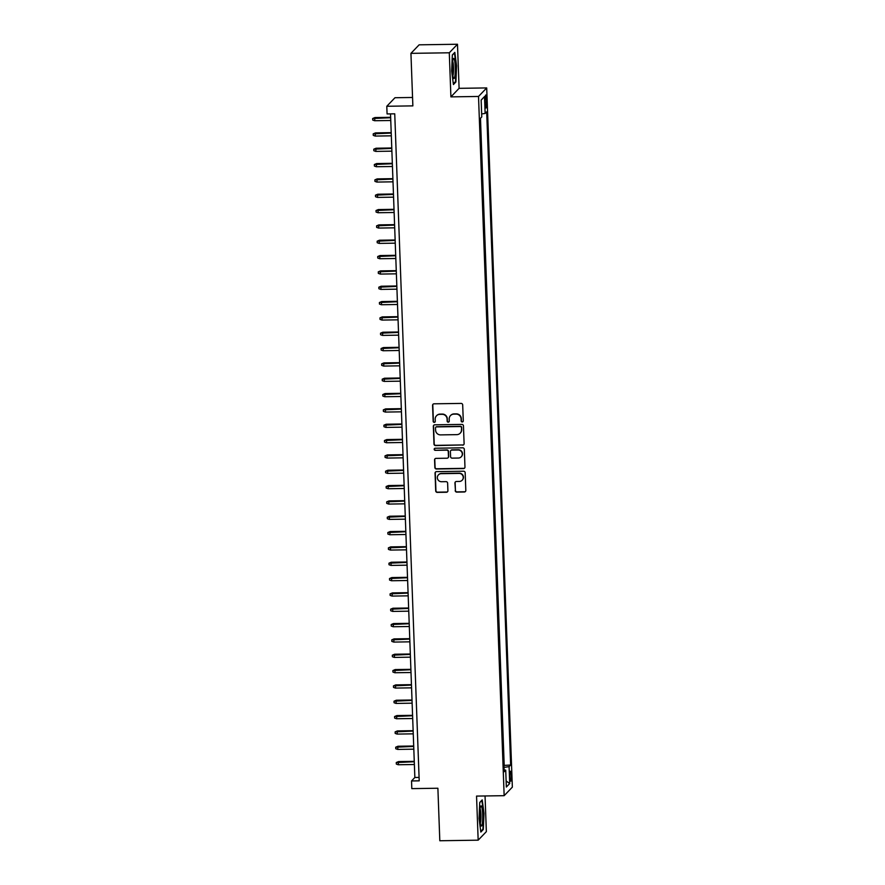 <?xml version="1.0" encoding="UTF-8"?>
<svg xmlns="http://www.w3.org/2000/svg" width="885" height="885" viewBox="0 0 885 885"><rect width="100%" height="100%" fill="white"/><g stroke="black" fill="none" stroke-linecap="round" stroke-linejoin="round"><path stroke-width="1.33" d="M462.258 421.957A1.062 1.04 -136.2 0 0 463.275 420.884L462.689 404.899A1.527 1.493 -136.2 0 0 461.129 403.416L434.026 403.814A1.527 1.493 -136.2 0 0 432.577 405.341L433.163 421.337A1.062 1.04 -136.2 0 0 434.977 422.056A1.062 1.04 -136.2 0 0 435.265 421.304L435.188 419.236A4.868 4.768 -136.2 0 1 439.834 414.346L442.091 414.313A4.868 4.768 -136.2 0 1 447.091 419.059L447.157 421.127A1.062 1.04 -136.2 0 0 448.983 421.846A1.062 1.04 -136.2 0 0 449.27 421.094L449.193 419.025A4.868 4.768 -136.2 0 1 453.839 414.136L456.096 414.103A4.868 4.768 -136.2 0 1 461.085 418.848L461.162 420.917A1.062 1.04 -136.2 0 0 462.258 421.957M450.609 415.474A4.868 4.768 -136.2 0 1 454.06 413.903L456.317 413.87A4.868 4.768 -136.2 0 1 461.306 418.616L461.384 420.685A1.062 1.04 -136.2 0 0 463.087 421.514M433.097 404.157A1.527 1.493 -136.2 0 0 432.798 405.12L433.384 421.105A1.062 1.04 -136.2 0 0 435.088 421.935M436.604 415.673A4.868 4.768 -136.2 0 1 440.055 414.114L442.312 414.08A4.868 4.768 -136.2 0 1 447.312 418.826L447.379 420.895A1.062 1.04 -136.2 0 0 449.082 421.725M511.342 775.459A4.967 0.73 89.1 0 0 510.556 771.233A4.967 0.73 89.1 0 0 509.926 776.93A4.967 0.73 89.1 0 0 510.711 781.156A4.967 0.73 89.1 0 0 511.342 775.459M455.211 490.622A1.527 1.493 -136.2 0 0 456.771 492.104L464.371 491.994A1.527 1.493 -136.2 0 0 465.82 490.467L465.167 472.701A1.527 1.493 -136.2 0 0 463.607 471.218L436.504 471.628A1.527 1.493 -136.2 0 0 435.055 473.154L435.708 490.909A1.527 1.493 -136.2 0 0 437.267 492.392L446.46 492.259A1.527 1.493 -136.2 0 0 447.91 490.733L447.622 483.133A1.527 1.493 -136.2 0 0 446.062 481.65L441.515 481.717A4.071 3.982 -136.2 0 1 438.429 474.869A4.071 3.982 -136.2 0 1 441.217 473.663L459.061 473.398A4.071 3.982 -136.2 0 1 462.147 480.245A4.071 3.982 -136.2 0 1 459.348 481.451L456.383 481.495A1.527 1.493 -136.2 0 0 454.934 483.022L455.432 490.39A1.527 1.493 -136.2 0 0 456.992 491.872L464.592 491.761A1.527 1.493 -136.2 0 0 465.521 491.418M449.292 52.79L450.908 96.874L459.094 88.334L457.479 44.25L449.292 52.79L410.939 53.354L412.864 105.879L386.789 106.266L387.077 113.933L394.743 113.822L419.202 780.836L411.536 780.957L411.813 788.623L437.887 788.236L439.812 840.75L478.166 840.175L486.352 831.646L485.046 795.969M450.908 96.874L478.519 96.454L504.151 795.681L476.55 796.091L478.166 840.175M462.656 445.177A1.527 1.493 -136.2 0 0 464.105 443.651L463.452 425.895A1.527 1.493 -136.2 0 0 461.893 424.413L434.789 424.811A1.527 1.493 -136.2 0 0 433.34 426.338L433.993 444.104A1.527 1.493 -136.2 0 0 435.553 445.586L462.877 444.945A1.527 1.493 -136.2 0 0 463.806 444.613M464.315 449.292L464.968 467.059A1.527 1.493 -136.2 0 1 463.519 468.585L436.416 468.995A1.527 1.493 -136.2 0 1 434.856 467.512L434.568 459.901A1.527 1.493 -136.2 0 1 436.028 458.375L447.013 458.22A1.527 1.493 -136.2 0 0 448.463 456.682L448.286 451.649A1.527 1.493 -136.2 0 0 446.715 450.166L435.276 450.332A1.062 1.04 -136.2 0 1 434.469 448.54A1.062 1.04 -136.2 0 1 435.199 448.23L462.755 447.81A1.527 1.493 -136.2 0 1 464.315 449.292M410.939 53.354L419.136 44.825L457.479 44.25M485.146 100.536L485.268 103.91A4.812 0.708 89.1 0 0 486.031 108.003A4.812 0.708 89.1 0 0 486.639 102.472L486.518 99.098A4.812 0.708 89.1 0 0 485.765 95.016A4.812 0.708 89.1 0 0 485.146 100.536M478.519 96.454L486.706 87.925L512.349 787.141L504.151 795.681M503.941 765.403L510.645 765.038L486.684 111.82L485.135 113.435L481.661 113.944M510.645 765.038L509.096 766.653L509.705 783.524L506.342 787.031L505.722 770.16L504.173 771.775L480.223 118.557L481.772 116.942L481.152 100.082L484.515 96.576L485.135 113.435M504.196 765.138L480.478 118.291M412.565 97.472L394.987 97.726L386.789 106.266M459.094 88.334L486.706 87.925M390.517 113.877L414.855 777.495L411.536 780.957M419.081 777.428L414.855 777.495M505.722 770.16L504.107 769.906M504.019 767.395L509.096 766.653M481.152 100.105L484.515 96.576M509.705 783.524L506.12 780.99M451.649 71.021L453.43 84.54L455.897 81.962L456.583 65.877L454.813 52.37L452.346 54.936L451.649 71.021M483.298 829.488L483.995 813.403L482.214 799.896L479.747 802.463L479.062 818.548L480.832 832.055L483.298 829.488L482.535 829.499M455.122 81.973L455.897 81.962M433.871 425.154A1.527 1.493 -136.2 0 0 433.562 426.116L434.214 443.872A1.527 1.493 -136.2 0 0 435.774 445.354L462.877 444.945M461.406 427.577A1.062 1.04 -136.2 0 0 460.311 426.537L436.526 426.902A1.062 1.04 -136.2 0 0 435.508 427.964L435.586 430.143A4.868 4.768 -136.2 0 0 440.586 434.889L456.848 434.646A4.868 4.768 -136.2 0 0 461.483 429.767L461.627 427.344A1.062 1.04 -136.2 0 0 460.532 426.316L460.311 426.537M435.918 427.101A1.062 1.04 -136.2 0 1 436.748 426.67L460.532 426.316M460.288 433.086A4.868 4.768 -136.2 0 0 461.704 429.535L461.483 429.767M461.627 427.344L461.704 429.535M435.099 458.718A1.527 1.493 -136.2 0 0 434.789 459.68L435.077 467.28A1.527 1.493 -136.2 0 0 436.637 468.762L463.74 468.353A1.527 1.493 -136.2 0 0 464.658 468.01M448.164 457.645A1.527 1.493 -136.2 0 0 448.684 456.461L448.507 451.416A1.527 1.493 -136.2 0 0 446.936 449.934L435.276 450.332M434.59 448.43A1.062 1.04 -136.2 0 0 435.497 450.1M458.419 458.043A4.071 3.982 -136.2 0 0 461.937 452.434A4.071 3.982 -136.2 0 0 458.12 449.989L451.837 450.089A1.527 1.493 -136.2 0 0 450.388 451.615L450.576 456.66A1.527 1.493 -136.2 0 0 452.135 458.142L458.419 458.043M461.317 456.715A4.071 3.982 -136.2 0 0 458.341 449.757L458.12 449.989M450.908 450.432A1.527 1.493 -136.2 0 1 452.058 449.857L458.341 449.757M455.454 481.838A1.527 1.493 -136.2 0 0 455.155 482.79L455.432 490.39M462.247 480.124A4.071 3.982 -136.2 0 0 459.282 473.165L459.061 473.398M438.54 474.758A4.071 3.982 -136.2 0 1 441.438 473.431L459.282 473.165M435.586 471.97A1.527 1.493 -136.2 0 0 435.276 472.922L435.929 490.677A1.527 1.493 -136.2 0 0 437.489 492.16L446.682 492.027A1.527 1.493 -136.2 0 0 447.6 491.684M374.632 120.725L372.707 120.05L372.651 118.524L374.93 117.55L374.632 120.725L390.761 120.493M372.651 118.524L390.661 117.727M374.93 117.55L390.65 117.318M455.244 66.961A10.078 1.482 89.1 0 0 453.286 58.72A10.078 1.482 89.1 0 0 452.368 69.959A10.078 1.482 89.1 0 0 453.574 78.201A10.078 1.482 89.1 0 0 455.244 66.961M452.888 75.679A7.633 1.117 89.1 0 0 453.496 67.337A7.633 1.117 89.1 0 0 452.666 61.264M452.335 55.113L454.481 52.879L456.195 65.966L455.532 81.553L453.33 83.843M481.628 806.6A10.078 1.482 89.1 0 0 480.699 806.246A10.078 1.482 89.1 0 0 479.736 815.417A10.078 1.482 89.1 0 0 480.82 825.362A10.078 1.482 89.1 0 0 480.986 825.727A10.078 1.482 89.1 0 0 482.668 819.112A10.078 1.482 89.1 0 0 481.628 806.6M480.301 823.205A7.633 1.117 89.1 0 0 480.942 816.147A7.633 1.117 89.1 0 0 480.124 808.901A7.633 1.117 89.1 0 0 480.079 808.779M479.747 802.629L481.894 800.394L483.608 813.492L482.945 829.068L480.743 831.358M375.196 136.069L373.271 135.383L373.216 133.856L375.494 132.894L375.196 136.069L391.325 135.825M373.216 133.856L391.225 133.06M375.494 132.894L391.203 132.65M375.76 151.401L373.835 150.727L373.78 149.189L376.059 148.226L375.76 151.401L391.889 151.158M373.78 149.189L391.79 148.392M376.059 148.226L391.767 147.983M376.324 166.734L374.399 166.059L374.344 164.522L376.623 163.559L376.324 166.734L392.453 166.491M374.344 164.522L392.343 163.736M376.623 163.559L392.332 163.327M376.888 182.067L374.952 181.392L374.897 179.854L377.187 178.892L376.888 182.067L393.006 181.823M374.897 179.854L392.907 179.069M377.187 178.892L392.896 178.659M377.452 197.399L375.517 196.724L375.461 195.187L377.74 194.224L377.452 197.399L393.571 197.156M375.461 195.187L393.471 194.401M377.74 194.224L393.46 193.992M378.006 212.732L376.081 212.057L376.025 210.519L378.304 209.557L378.006 212.732L394.135 212.489M376.025 210.519L394.035 209.734M378.304 209.557L394.024 209.325M378.57 228.064L376.645 227.39L376.59 225.863L378.868 224.89L378.57 228.064L394.699 227.821M376.59 225.863L394.599 225.067M378.868 224.89L394.577 224.657M379.134 243.397L377.209 242.722L377.154 241.196L379.433 240.222L379.134 243.397L395.263 243.165M377.154 241.196L395.164 240.399M379.433 240.222L395.141 239.99M379.698 258.73L377.773 258.055L377.707 256.528L379.997 255.555L379.698 258.73L395.827 258.497M377.707 256.528L395.717 255.732M379.997 255.555L395.706 255.322M380.262 274.073L378.326 273.388L378.271 271.861L380.561 270.887L380.262 274.073L396.38 273.83M378.271 271.861L396.281 271.064M380.561 270.887L396.27 270.655M380.827 289.406L378.891 288.731L378.835 287.194L381.114 286.231L380.827 289.406L396.945 289.163M378.835 287.194L396.845 286.397M381.114 286.231L396.834 285.988M381.38 304.739L379.455 304.064L379.399 302.526L381.678 301.564L381.38 304.739L397.509 304.495M379.399 302.526L397.409 301.73M381.678 301.564L397.387 301.32M381.944 320.071L380.019 319.397L379.964 317.859L382.243 316.896L381.944 320.071L398.073 319.828M379.964 317.859L397.973 317.073M382.243 316.896L397.951 316.664M382.508 335.404L380.583 334.729L380.528 333.191L382.807 332.229L382.508 335.404L398.637 335.161M380.528 333.191L398.527 332.406M382.807 332.229L398.515 331.997M383.072 350.737L381.147 350.062L381.081 348.524L383.371 347.562L383.072 350.737L399.19 350.493M381.081 348.524L399.091 347.739M383.371 347.562L399.08 347.329M383.636 366.069L381.701 365.394L381.645 363.857L383.935 362.894L383.636 366.069L399.755 365.826M381.645 363.857L399.655 363.071M383.935 362.894L399.644 362.662M384.19 381.402L382.265 380.727L382.209 379.2L384.488 378.227L384.19 381.402L400.319 381.169M382.209 379.2L400.219 378.404M384.488 378.227L400.208 377.995M384.754 396.734L382.829 396.06L382.774 394.533L385.052 393.559L384.754 396.734L400.883 396.502M382.774 394.533L400.783 393.736M385.052 393.559L400.761 393.327M385.318 412.067L383.393 411.392L383.338 409.866L385.617 408.892L385.318 412.067L401.447 411.835M383.338 409.866L401.347 409.069M385.617 408.892L401.325 408.66M385.882 427.411L383.957 426.725L383.902 425.198L386.181 424.236L385.882 427.411L402.011 427.167M383.902 425.198L401.901 424.402M386.181 424.236L401.89 423.992M386.446 442.743L384.51 442.069L384.455 440.531L386.745 439.568L386.446 442.743L402.564 442.5M384.455 440.531L402.465 439.734M386.745 439.568L402.454 439.325M387.01 458.076L385.075 457.401L385.019 455.863L387.298 454.901L387.01 458.076L403.129 457.833M385.019 455.863L403.029 455.078M387.298 454.901L403.018 454.669M387.564 473.409L385.639 472.734L385.583 471.196L387.862 470.234L387.564 473.409L403.693 473.165M385.583 471.196L403.593 470.411M387.862 470.234L403.582 470.001M388.128 488.741L386.203 488.066L386.148 486.529L388.426 485.566L388.128 488.741L404.257 488.498M386.148 486.529L404.157 485.743M388.426 485.566L404.135 485.334M388.692 504.074L386.767 503.399L386.712 501.861L388.991 500.899L388.692 504.074L404.821 503.83M386.712 501.861L404.722 501.076M388.991 500.899L404.699 500.667M389.256 519.406L387.331 518.732L387.276 517.205L389.555 516.232L389.256 519.406L405.385 519.163M387.276 517.205L405.275 516.409M389.555 516.232L405.264 515.999M389.82 534.739L387.884 534.064L387.829 532.538L390.119 531.564L389.82 534.739L405.938 534.507M387.829 532.538L405.839 531.741M390.119 531.564L405.828 531.332M390.385 550.072L388.449 549.397L388.393 547.87L390.672 546.897L390.385 550.072L406.503 549.839M388.393 547.87L406.403 547.074M390.672 546.897L406.392 546.664M390.938 565.415L389.013 564.73L388.957 563.203L391.236 562.24L390.938 565.415L407.067 565.172M388.957 563.203L406.967 562.406M391.236 562.24L406.956 561.997M391.502 580.748L389.577 580.073L389.522 578.536L391.801 577.573L391.502 580.748L407.631 580.505M389.522 578.536L407.531 577.739M391.801 577.573L407.509 577.33M392.066 596.081L390.141 595.406L390.086 593.868L392.365 592.906L392.066 596.081L408.195 595.837M390.086 593.868L408.096 593.083M392.365 592.906L408.073 592.673M392.63 611.413L390.705 610.739L390.639 609.201L392.929 608.238L392.63 611.413L408.759 611.17M390.639 609.201L408.649 608.415M392.929 608.238L408.638 608.006M393.194 626.746L391.258 626.071L391.203 624.533L393.493 623.571L393.194 626.746L409.312 626.503M391.203 624.533L409.213 623.748M393.493 623.571L409.202 623.339M393.759 642.079L391.823 641.404L391.767 639.866L394.046 638.904L393.759 642.079L409.877 641.835M391.767 639.866L409.777 639.081M394.046 638.904L409.766 638.671M394.312 657.411L392.387 656.736L392.332 655.199L394.61 654.236L394.312 657.411L410.441 657.168M392.332 655.199L410.341 654.413M394.61 654.236L410.319 654.004M394.876 672.744L392.951 672.069L392.896 670.542L395.175 669.569L394.876 672.744L411.005 672.511M392.896 670.542L410.905 669.746M395.175 669.569L410.883 669.337M395.44 688.076L393.515 687.402L393.46 685.875L395.739 684.901L395.44 688.076L411.569 687.844M393.46 685.875L411.459 685.078M395.739 684.901L411.448 684.669M396.004 703.42L394.079 702.734L394.013 701.208L396.303 700.234L396.004 703.42L412.122 703.177M394.013 701.208L412.023 700.411M396.303 700.234L412.012 700.002M396.569 718.753L394.633 718.078L394.577 716.54L396.867 715.578L396.569 718.753L412.687 718.509M394.577 716.54L412.587 715.744M396.867 715.578L412.576 715.334M397.122 734.085L395.197 733.411L395.141 731.873L397.42 730.91L397.122 734.085L413.251 733.842M395.141 731.873L413.151 731.076M397.42 730.91L413.14 730.667M397.686 749.418L395.761 748.743L395.706 747.206L397.984 746.243L397.686 749.418L413.815 749.175M395.706 747.206L413.715 746.42M397.984 746.243L413.693 746.011M398.25 764.751L396.325 764.076L396.27 762.538L398.549 761.576L398.25 764.751L414.379 764.507M396.27 762.538L414.28 761.753M398.549 761.576L414.257 761.343M485.124 99.12L486.518 99.098M485.223 102.494L486.639 102.472"/></g></svg>
